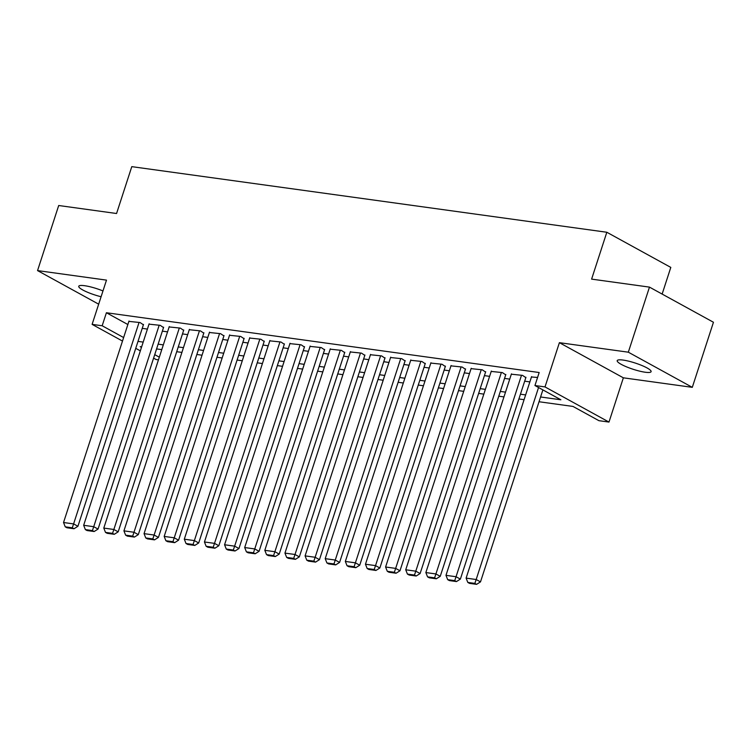 <?xml version="1.0" encoding="UTF-8"?>
<svg xmlns="http://www.w3.org/2000/svg" width="751" height="751" viewBox="0 0 751 751"><rect width="100%" height="100%" fill="white"/><g stroke="black" fill="none" stroke-linecap="round" stroke-linejoin="round"><path stroke-width="1.13" d="M102.971 290.937A17.827 3.286 -162 0 0 84.638 285.709A17.827 3.286 -162 0 0 78.752 286.272A17.827 3.286 -162 0 0 101.094 296.739M645.212 372.233A17.827 3.286 -162 0 0 651.098 371.661A17.827 3.286 -162 0 0 641.692 365.418A17.827 3.286 -162 0 0 623.086 360.076A17.827 3.286 -162 0 0 617.2 360.649A17.827 3.286 -162 0 0 626.606 366.882A17.827 3.286 -162 0 0 645.212 372.233M158.452 359.851L156.086 359.522L153.589 358.152M662.138 294.073L670.803 267.403L606.827 232.256L131.791 166.647L116.565 213.509L58.7 205.511L37.55 270.595L98.672 304.174M606.827 232.256L591.61 279.119L649.474 287.117L713.45 322.254L692.3 387.338L628.324 352.191L559.392 342.672L545.01 386.925L608.986 422.071L598.923 420.682L572.985 406.432L539.03 401.747M559.392 342.672L623.358 377.819L692.3 387.338M623.358 377.819L608.986 422.071M649.474 287.117L628.324 352.191M143.394 324.789L140.08 322.555L128.89 321.381M163.521 327.567L160.207 325.333L149.017 324.16M183.648 330.346L180.334 328.112L169.144 326.938M203.774 333.134L200.461 330.891L189.28 329.717M223.911 335.913L220.587 333.679L209.407 332.496M244.037 338.692L240.724 336.457L229.534 335.275M264.164 341.47L260.85 339.236L249.661 338.053M284.291 344.249L280.977 342.015L269.787 340.841M304.418 347.028L301.104 344.793L289.924 343.62M324.554 349.816L321.231 347.572L310.05 346.399M344.681 352.595L341.367 350.36L330.177 349.177M364.808 355.373L361.494 353.139L350.304 351.956M384.934 358.152L381.621 355.918L370.44 354.735M405.061 360.931L401.747 358.696L390.567 357.523M425.197 363.709L421.874 361.475L410.694 360.302M445.324 366.488L442.01 364.254L430.821 363.08M465.451 369.276L462.137 367.032L450.947 365.859M485.578 372.055L482.264 369.821L471.084 368.638M505.705 374.833L502.391 372.599L491.21 371.416M525.841 377.612L522.518 375.378L511.337 374.195M540.579 396.979L560.875 399.785L534.947 385.535L539.171 372.524L106.407 312.745L127.867 324.535M142.23 328.365L147.421 329.079M162.357 331.144L167.548 331.858M182.493 333.923L187.675 334.636M202.62 336.701L207.802 337.424M222.747 339.48L227.938 340.203M242.873 342.268L248.065 342.982M263 345.047L268.191 345.76M283.136 347.826L288.318 348.539M303.263 350.604L308.454 351.318M323.39 353.383L328.581 354.096M343.517 356.162L348.708 356.885M363.644 358.94L368.835 359.663M383.78 361.729L388.962 362.442M403.907 364.507L409.098 365.221M424.033 367.286L429.225 367.999M444.16 370.065L449.351 370.778M464.287 372.843L469.478 373.566M484.423 375.622L489.605 376.345M504.55 378.41L509.741 379.124M524.677 381.189L529.868 381.902M537.566 377.453L531.464 376.983M122.497 341.067L92.11 324.376L106.492 280.123L37.55 270.595M92.11 324.376L102.174 325.765L123.633 337.556M106.407 312.745L102.174 325.765M534.947 385.535L545.01 386.925M140.343 350.867L135.743 348.342M141.639 346.859L140.212 346.662L141.479 347.356M154.725 354.632L159.325 357.166M524.085 399.682L518.903 398.969M503.959 396.904L498.767 396.19M483.832 394.125L478.64 393.402M463.705 391.346L458.514 390.623M443.578 388.558L438.387 387.845M423.442 385.779L418.26 385.066M403.315 383.001L398.124 382.287M383.188 380.222L377.997 379.508M363.062 377.443L357.87 376.73M342.935 374.665L337.743 373.942M322.799 371.886L317.617 371.163M302.672 369.098L297.48 368.384M282.545 366.319L277.354 365.606M262.418 363.54L257.227 362.827M242.282 360.762L237.1 360.048M222.155 357.983L216.973 357.26M202.028 355.204L196.837 354.481M181.902 352.416L176.71 351.703M161.775 349.637L156.584 348.924M138.006 341.376L143.188 342.099M158.132 344.155L163.324 344.878M178.259 346.943L183.451 347.657M198.386 349.722L203.577 350.435M218.513 352.501L223.704 353.214M238.649 355.279L243.831 355.993M258.776 358.058L263.967 358.781M278.903 360.837L284.094 361.56M299.029 363.625L304.221 364.338M319.156 366.404L324.348 367.117M339.292 369.182L344.474 369.896M359.419 371.961L364.61 372.674M379.546 374.74L384.737 375.462M399.673 377.518L404.864 378.241M419.8 380.306L424.991 381.02M439.936 383.085L445.118 383.799M460.063 385.864L465.254 386.577M480.189 388.642L485.381 389.356M500.316 391.421L505.507 392.135M520.452 394.2L525.634 394.923M538.551 387.525L476.172 579.519L480.499 581.884L542.879 389.9M531.577 376.626L466.108 578.12L476.172 579.519L474.857 583.405L467.817 582.429L469.544 583.377L476.594 584.353L474.857 583.405M480.499 581.884L476.594 584.353M467.817 582.429L466.108 578.12M521.513 375.237L456.045 576.73L460.372 579.105L525.953 377.265M511.45 373.848L445.981 575.341L456.045 576.73L454.73 580.626L447.69 579.65L449.417 580.598L456.458 581.574L454.73 580.626M460.372 579.105L456.458 581.574M447.69 579.65L445.981 575.341M501.386 372.458L435.918 573.952L440.236 576.327L505.827 374.486M491.323 371.069L425.855 572.562L435.918 573.952L434.604 577.838L427.563 576.871L429.29 577.819L436.331 578.796L434.604 577.838M440.236 576.327L436.331 578.796M427.563 576.871L425.855 572.562M481.26 369.68L415.791 571.173L420.109 573.548L485.69 371.698M471.196 368.29L405.728 569.784L415.791 571.173L414.477 575.059L407.427 574.093L409.164 575.041L416.204 576.008L414.477 575.059M420.109 573.548L416.204 576.008M407.427 574.093L405.728 569.784M461.133 366.901L395.655 568.394L399.983 570.769L465.564 368.919M451.069 365.512L385.592 567.005L395.655 568.394L394.35 572.281L387.3 571.304L389.027 572.262L396.077 573.229L394.35 572.281M399.983 570.769L396.077 573.229M387.3 571.304L385.592 567.005M440.997 364.122L375.528 565.616L379.856 567.991L445.437 366.141M430.933 362.724L365.465 564.226L375.528 565.616L374.214 569.502L367.173 568.526L368.901 569.474L375.951 570.45L374.214 569.502M379.856 567.991L375.951 570.45M367.173 568.526L365.465 564.226M420.87 361.334L355.401 562.837L359.729 565.212L425.31 363.362M410.806 359.945L345.338 561.438L355.401 562.837L354.087 566.723L347.046 565.747L348.774 566.695L355.814 567.672L354.087 566.723M359.729 565.212L355.814 567.672M347.046 565.747L345.338 561.438M400.743 358.556L335.275 560.049L339.593 562.424L405.183 360.583M390.68 357.166L325.211 558.66L335.275 560.049L333.96 563.945L326.92 562.968L328.647 563.917L335.688 564.893L333.96 563.945M339.593 562.424L335.688 564.893M326.92 562.968L325.211 558.66M380.616 355.777L315.148 557.27L319.466 559.645L385.047 357.805M370.553 354.388L305.084 555.881L315.148 557.27L313.834 561.157L306.784 560.19L308.52 561.138L315.561 562.114L313.834 561.157M319.466 559.645L315.561 562.114M306.784 560.19L305.084 555.881M360.489 352.998L295.012 554.491L299.339 556.866L364.92 355.016M350.417 351.609L284.948 553.102L295.012 554.491L293.707 558.378L286.657 557.411L288.384 558.359L295.434 559.326L293.707 558.378M299.339 556.866L295.434 559.326M286.657 557.411L284.948 553.102M340.353 350.219L274.885 551.713L279.212 554.088L344.793 352.238M330.29 348.83L264.821 550.323L274.885 551.713L273.571 555.599L266.53 554.623L268.257 555.58L275.307 556.547L273.571 555.599M279.212 554.088L275.307 556.547M266.53 554.623L264.821 550.323M320.226 347.441L254.758 548.934L259.076 551.309L324.667 349.459M310.163 346.051L244.695 547.545L254.758 548.934L253.444 552.82L246.403 551.844L248.13 552.802L255.171 553.769L253.444 552.82M259.076 551.309L255.171 553.769M246.403 551.844L244.695 547.545M300.1 344.653L234.631 546.155L238.949 548.53L304.54 346.68M290.036 343.263L224.568 544.766L234.631 546.155L233.317 550.042L226.276 549.065L228.004 550.014L235.044 550.99L233.317 550.042M238.949 548.53L235.044 550.99M226.276 549.065L224.568 544.766M279.973 341.874L214.504 543.367L218.823 545.742L284.404 343.902M269.909 340.485L204.441 541.978L214.504 543.367L213.19 547.263L206.14 546.287L207.877 547.235L214.917 548.211L213.19 547.263M218.823 545.742L214.917 548.211M206.14 546.287L204.441 541.978M259.846 339.095L194.368 540.589L198.696 542.964L264.277 341.123M249.773 337.706L184.305 539.199L194.368 540.589L193.063 544.484L186.013 543.508L187.741 544.456L194.791 545.433L193.063 544.484M198.696 542.964L194.791 545.433M186.013 543.508L184.305 539.199M239.71 336.317L174.241 537.81L178.569 540.185L244.15 338.344M229.646 334.927L164.178 536.421L174.241 537.81L172.927 541.696L165.887 540.729L167.614 541.678L174.664 542.654L172.927 541.696M178.569 540.185L174.664 542.654M165.887 540.729L164.178 536.421M219.583 333.538L154.115 535.031L158.433 537.406L224.023 335.556M209.52 332.149L144.051 533.642L154.115 535.031L152.8 538.918L145.76 537.951L147.487 538.899L154.528 539.866L152.8 538.918M158.433 537.406L154.528 539.866M145.76 537.951L144.051 533.642M199.456 330.759L133.988 532.252L138.306 534.628L203.896 332.777M189.393 329.37L123.924 530.863L133.988 532.252L132.674 536.139L125.633 535.163L127.36 536.12L134.401 537.087L132.674 536.139M138.306 534.628L134.401 537.087M125.633 535.163L123.924 530.863M179.329 327.971L113.861 529.474L118.179 531.849L183.76 329.999M169.266 326.582L103.788 528.084L113.861 529.474L112.547 533.36L105.497 532.384L107.224 533.332L114.274 534.308L112.547 533.36M118.179 531.849L114.274 534.308M105.497 532.384L103.788 528.084M159.203 325.192L93.725 526.695L98.052 529.07L163.634 327.22M149.13 323.803L83.661 525.296L93.725 526.695L92.42 530.582L85.37 529.605L87.097 530.553L94.147 531.53L92.42 530.582M98.052 529.07L94.147 531.53M85.37 529.605L83.661 525.296M139.066 322.414L73.598 523.907L77.926 526.282L143.507 324.441M129.003 321.024L63.535 522.518L73.598 523.907L72.284 527.803L65.243 526.827L66.97 527.775L74.02 528.751L72.284 527.803M77.926 526.282L74.02 528.751M65.243 526.827L63.535 522.518"/></g></svg>
